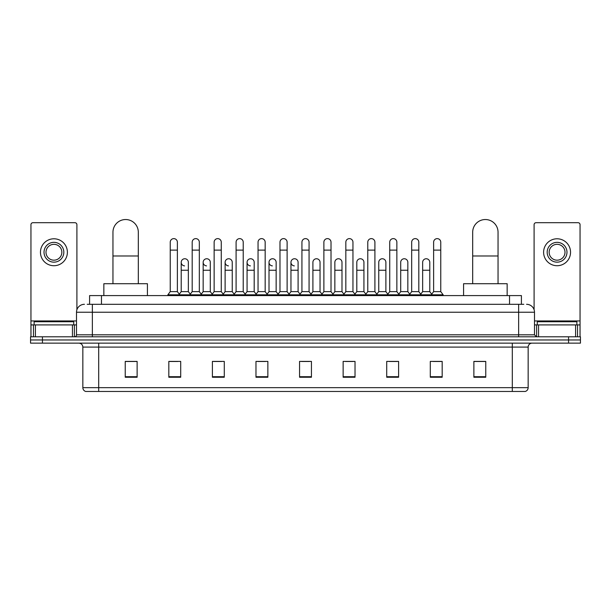 <?xml version="1.0" encoding="UTF-8"?>
<svg xmlns="http://www.w3.org/2000/svg" width="611" height="611" viewBox="0 0 611 611"><rect width="100%" height="100%" fill="white"/><g stroke="black" fill="none" stroke-linecap="round" stroke-linejoin="round"><path stroke-width="0.92" d="M89.588 304.309L89.588 295.594L521.412 295.594L521.412 304.309M87.388 304.309L523.795 304.309M87.205 304.309L92.353 304.309L92.353 312.236L76.505 312.236L76.505 334.82A1.978 1.978 0 0 1 74.527 336.798M84.433 304.309A7.92 7.92 0 0 0 76.505 312.236M526.567 304.309A7.92 7.92 0 0 1 534.495 312.236L534.495 334.82L536.473 336.798M42.434 336.798L30.55 336.798L30.55 339.968L42.434 339.968L30.55 339.968L30.55 343.138L42.434 343.138L42.434 339.968L568.566 339.968L42.434 339.968L42.434 336.798L568.566 336.798L568.566 339.968L580.45 339.968L568.566 339.968L568.566 343.138L42.434 343.138M568.566 343.138L580.45 343.138L580.45 336.798L568.566 336.798M528.156 387.672C528.041 389.566 527.094 390.834 525.3 391.468L512.308 391.468L512.308 387.672L528.156 387.672L528.156 347.101A3.964 3.964 0 0 1 532.112 343.138M512.308 391.468L85.7 391.468A3.964 3.964 0 0 1 82.844 387.672L82.844 347.101C82.615 344.696 81.294 343.374 78.888 343.138M485.76 377.247L485.76 361.399L473.876 361.399L473.876 377.247L485.76 377.247M442.181 377.247L442.181 361.399L430.297 361.399L430.297 377.247L442.181 377.247M398.601 377.247L398.601 361.399L386.717 361.399L386.717 377.247L398.601 377.247M355.022 377.247L355.022 361.399L343.138 361.399L343.138 377.247L355.022 377.247M137.124 377.247L137.124 361.399L125.24 361.399L125.24 377.247L137.124 377.247M180.703 377.247L180.703 361.399L168.819 361.399L168.819 377.247L180.703 377.247M224.283 377.247L224.283 361.399L212.399 361.399L212.399 377.247L224.283 377.247M267.862 377.247L267.862 361.399L255.978 361.399L255.978 377.247L267.862 377.247M311.442 377.247L311.442 361.399L299.558 361.399L299.558 377.247L311.442 377.247M389.329 361.483L397.257 361.483M433.23 361.483L441.15 361.483M257.643 361.483L265.564 361.483M213.743 361.483L221.671 361.483M169.85 361.483L177.77 361.483M345.436 361.483L353.357 361.483M301.536 361.483L309.464 361.483M137.124 361.483L125.24 361.483M485.76 361.483L473.876 361.483M73.732 324.915L73.732 321.745L34.117 321.745L34.117 324.915M72.449 336.798L72.449 324.915L35.4 324.915L35.4 336.798M76.902 309.762L76.902 224.68A1.978 1.978 0 0 0 74.924 222.702L32.925 222.702A1.978 1.978 0 0 0 30.947 224.68L30.947 324.915L35.4 324.915M72.449 324.915L76.505 324.915M30.947 336.798L30.947 324.915M53.928 242.346A9.906 9.906 0 0 0 44.023 252.251A9.906 9.906 0 0 0 53.928 262.157A9.906 9.906 0 0 0 63.827 252.251A9.906 9.906 0 0 0 53.928 242.346M53.928 244.331A7.92 7.92 0 0 0 46.001 252.251A7.92 7.92 0 0 0 53.928 260.179A7.92 7.92 0 0 0 61.848 252.251A7.92 7.92 0 0 0 53.928 244.331M53.928 265.724A13.473 13.473 0 0 0 67.393 252.251A13.473 13.473 0 0 0 53.928 238.786A13.473 13.473 0 0 0 40.456 252.251A13.473 13.473 0 0 0 53.928 265.724M112.959 283.71L112.959 232.203A12.678 12.678 0 0 1 125.637 219.532A12.678 12.678 0 0 1 138.315 232.203A12.678 12.678 0 0 0 125.637 219.532M138.315 283.71L138.315 232.203M147.427 295.594L147.427 283.71L103.847 283.71L103.847 295.594M472.685 283.71L472.685 232.203A12.678 12.678 0 0 1 485.363 219.532A12.678 12.678 0 0 1 498.041 232.203A12.678 12.678 0 0 0 485.363 219.532M498.041 283.71L498.041 232.203M507.153 295.594L507.153 283.71L463.573 283.71L463.573 295.594M170.24 250.113L177.373 250.113L177.373 291.63L170.24 291.63L170.24 242.193A3.567 3.567 0 0 1 174.036 238.634A3.567 3.567 0 0 1 177.373 242.193A3.567 3.567 0 0 0 174.036 238.634M170.24 291.63L167.865 294.8L167.865 295.594M177.373 291.63L179.749 294.8L167.865 294.8M192.19 291.63L192.19 250.113L199.323 250.113L199.323 291.63L192.19 291.63L189.815 294.8L179.749 294.8L179.749 295.594M192.19 250.113L192.19 242.193A3.567 3.567 0 0 1 195.978 238.634A3.567 3.567 0 0 1 199.323 242.193A3.567 3.567 0 0 0 195.978 238.634M199.323 291.63L201.699 294.8L189.815 294.8L189.815 295.594M214.14 291.63L214.14 250.113L221.274 250.113L221.274 291.63L214.14 291.63L211.765 294.8L201.699 294.8L201.699 295.594M214.14 250.113L214.14 242.193A3.567 3.567 0 0 1 217.928 238.634A3.567 3.567 0 0 1 221.274 242.193A3.567 3.567 0 0 0 217.928 238.634M221.274 291.63L223.649 294.8L211.765 294.8L211.765 295.594M236.09 291.63L236.09 250.113L243.224 250.113L243.224 291.63L236.09 291.63L233.715 294.8L223.649 294.8L223.649 295.594M236.09 250.113L236.09 242.193A3.567 3.567 0 0 1 239.879 238.634A3.567 3.567 0 0 1 243.224 242.193A3.567 3.567 0 0 0 239.879 238.634M243.224 291.63L245.599 294.8L233.715 294.8L233.715 295.594M258.041 291.63L258.041 250.113L265.166 250.113L265.166 291.63L258.041 291.63L255.658 294.8L245.599 294.8L245.599 295.594M258.041 250.113L258.041 242.193A3.567 3.567 0 0 1 261.829 238.634A3.567 3.567 0 0 1 265.166 242.193A3.567 3.567 0 0 0 261.829 238.634M265.166 291.63L267.549 294.8L255.658 294.8L255.658 295.594M279.983 291.63L279.983 250.113L287.117 250.113L287.117 291.63L279.983 291.63L277.608 294.8L267.549 294.8L267.549 295.594M279.983 250.113L279.983 242.193A3.567 3.567 0 0 1 283.779 238.634A3.567 3.567 0 0 1 287.117 242.193A3.567 3.567 0 0 0 283.779 238.634M287.117 291.63L289.492 294.8L277.608 294.8L277.608 295.594M301.933 291.63L301.933 250.113L309.067 250.113L309.067 291.63L301.933 291.63L299.558 294.8L289.492 294.8L289.492 295.594M301.933 250.113L301.933 242.193A3.567 3.567 0 0 1 305.721 238.634A3.567 3.567 0 0 1 309.067 242.193A3.567 3.567 0 0 0 305.721 238.634M309.067 291.63L311.442 294.8L299.558 294.8L299.558 295.594M323.883 291.63L323.883 250.113L331.017 250.113L331.017 291.63L323.883 291.63L321.508 294.8L311.442 294.8L311.442 295.594M323.883 250.113L323.883 242.193A3.567 3.567 0 0 1 327.672 238.634A3.567 3.567 0 0 1 331.017 242.193A3.567 3.567 0 0 0 327.672 238.634M331.017 291.63L333.392 294.8L321.508 294.8L321.508 295.594M345.834 291.63L345.834 250.113L352.959 250.113L352.959 291.63L345.834 291.63L343.451 294.8L333.392 294.8L333.392 295.594M345.834 250.113L345.834 242.193A3.567 3.567 0 0 1 349.622 238.634A3.567 3.567 0 0 1 352.959 242.193A3.567 3.567 0 0 0 349.622 238.634M352.959 291.63L355.342 294.8L343.451 294.8L343.451 295.594M367.776 291.63L367.776 250.113L374.91 250.113L374.91 291.63L367.776 291.63L365.401 294.8L355.342 294.8L355.342 295.594M367.776 250.113L367.776 242.193A3.567 3.567 0 0 1 371.572 238.634A3.567 3.567 0 0 1 374.91 242.193A3.567 3.567 0 0 0 371.572 238.634M374.91 291.63L377.285 294.8L365.401 294.8L365.401 295.594M389.726 291.63L389.726 250.113L396.86 250.113L396.86 291.63L389.726 291.63L387.351 294.8L377.285 294.8L377.285 295.594M389.726 250.113L389.726 242.193A3.567 3.567 0 0 1 393.515 238.634A3.567 3.567 0 0 1 396.86 242.193A3.567 3.567 0 0 0 393.515 238.634M396.86 291.63L399.235 294.8L387.351 294.8L387.351 295.594M411.677 291.63L411.677 250.113L418.81 250.113L418.81 291.63L411.677 291.63L409.301 294.8L399.235 294.8L399.235 295.594M411.677 250.113L411.677 242.193A3.567 3.567 0 0 1 415.465 238.634A3.567 3.567 0 0 1 418.81 242.193A3.567 3.567 0 0 0 415.465 238.634M418.81 291.63L421.185 294.8L409.301 294.8L409.301 295.594M433.627 291.63L433.627 250.113L440.76 250.113L440.76 291.63L433.627 291.63L431.251 294.8L421.185 294.8L421.185 295.594M433.627 250.113L433.627 242.193A3.567 3.567 0 0 1 437.415 238.634A3.567 3.567 0 0 1 440.76 242.193A3.567 3.567 0 0 0 437.415 238.634M440.76 291.63L443.135 294.8L431.251 294.8L431.251 295.594M443.135 294.8L443.135 295.594M184.56 265.877A3.567 3.567 0 0 1 181.215 262.318A3.567 3.567 0 0 1 185.011 258.759A3.567 3.567 0 0 1 188.348 262.318L188.348 270.238L181.215 270.238L181.215 262.318M188.348 270.238L188.348 291.63L181.215 291.63L181.215 270.238M181.215 291.63L179.298 294.197M188.348 291.63L190.273 294.197M206.51 265.877A3.567 3.567 0 0 1 203.165 262.318A3.567 3.567 0 0 1 206.953 258.759A3.567 3.567 0 0 1 210.299 262.318L210.299 270.238L203.165 270.238L203.165 262.318M210.299 270.238L210.299 291.63L203.165 291.63L203.165 270.238M203.165 291.63L201.248 294.197M210.299 291.63L212.216 294.197M228.453 265.877A3.567 3.567 0 0 1 225.115 262.318A3.567 3.567 0 0 1 228.904 258.759A3.567 3.567 0 0 1 232.249 262.318L232.249 270.238L225.115 270.238L225.115 262.318M232.249 270.238L232.249 291.63L225.115 291.63L225.115 270.238M225.115 291.63L223.191 294.197M232.249 291.63L234.166 294.197M250.403 265.877A3.567 3.567 0 0 1 247.065 262.318A3.567 3.567 0 0 1 250.854 258.759A3.567 3.567 0 0 1 254.191 262.318L254.191 270.238L247.065 270.238L247.065 262.318M254.191 270.238L254.191 291.63L247.065 291.63L247.065 270.238M247.065 291.63L245.141 294.197M254.191 291.63L256.116 294.197M272.353 265.877A3.567 3.567 0 0 1 269.008 262.318A3.567 3.567 0 0 1 272.804 258.759A3.567 3.567 0 0 1 276.141 262.318L276.141 270.238L269.008 270.238L269.008 262.318M276.141 270.238L276.141 291.63L269.008 291.63L269.008 270.238M269.008 291.63L267.091 294.197M276.141 291.63L278.066 294.197M294.303 265.877A3.567 3.567 0 0 1 290.958 262.318A3.567 3.567 0 0 1 294.746 258.759A3.567 3.567 0 0 1 298.092 262.318L298.092 270.238L290.958 270.238L290.958 262.318M298.092 270.238L298.092 291.63L290.958 291.63L290.958 270.238M290.958 291.63L289.041 294.197M298.092 291.63L300.016 294.197M312.908 262.318A3.567 3.567 0 0 1 316.697 258.759A3.567 3.567 0 0 1 320.042 262.318L320.042 270.238L312.908 270.238L312.908 262.318M320.042 270.238L320.042 291.63L312.908 291.63L312.908 270.238M312.908 291.63L310.984 294.197M320.042 291.63L321.959 294.197M334.859 262.318A3.567 3.567 0 0 1 338.647 258.759A3.567 3.567 0 0 1 341.992 262.318L341.992 270.238L334.859 270.238L334.859 262.318M341.992 270.238L341.992 291.63L334.859 291.63L334.859 270.238M334.859 291.63L332.934 294.197M341.992 291.63L343.909 294.197M356.809 262.318A3.567 3.567 0 0 1 360.597 258.759A3.567 3.567 0 0 1 363.935 262.318L363.935 270.238L356.809 270.238L356.809 262.318M363.935 270.238L363.935 291.63L356.809 291.63L356.809 270.238M356.809 291.63L354.884 294.197M363.935 291.63L365.859 294.197M378.751 262.318A3.567 3.567 0 0 1 382.547 258.759A3.567 3.567 0 0 1 385.885 262.318L385.885 270.238L378.751 270.238L378.751 262.318M385.885 270.238L385.885 291.63L378.751 291.63L378.751 270.238M378.751 291.63L376.834 294.197M385.885 291.63L387.809 294.197M400.701 262.318A3.567 3.567 0 0 1 404.49 258.759A3.567 3.567 0 0 1 407.835 262.318L407.835 270.238L400.701 270.238L400.701 262.318M407.835 270.238L407.835 291.63L400.701 291.63L400.701 270.238M400.701 291.63L398.784 294.197M407.835 291.63L409.752 294.197M422.652 262.318A3.567 3.567 0 0 1 426.44 258.759A3.567 3.567 0 0 1 429.785 262.318L429.785 270.238L422.652 270.238L422.652 262.318M429.785 270.238L429.785 291.63L422.652 291.63L422.652 270.238M422.652 291.63L420.727 294.197M429.785 291.63L431.702 294.197M575.6 336.798L575.6 324.915L538.551 324.915L538.551 336.798M575.6 324.915L580.053 324.915L580.053 224.68A1.978 1.978 0 0 0 578.075 222.702L536.076 222.702A1.978 1.978 0 0 0 534.098 224.68L534.098 309.762M534.495 324.915L538.551 324.915M580.053 324.915L580.053 336.798M557.072 242.346A9.906 9.906 0 0 0 547.173 252.251A9.906 9.906 0 0 0 557.072 262.157A9.906 9.906 0 0 0 566.977 252.251A9.906 9.906 0 0 0 557.072 242.346M557.072 244.331A7.92 7.92 0 0 0 549.152 252.251A7.92 7.92 0 0 0 557.072 260.179A7.92 7.92 0 0 0 564.999 252.251A7.92 7.92 0 0 0 557.072 244.331M557.072 265.724A13.473 13.473 0 0 0 570.544 252.251A13.473 13.473 0 0 0 557.072 238.786A13.473 13.473 0 0 0 543.607 252.251A13.473 13.473 0 0 0 557.072 265.724M576.883 324.915L576.883 321.745L537.268 321.745L537.268 324.915M101.472 304.309L101.472 295.594M509.528 304.309L509.528 295.594M92.353 336.798L92.353 334.82L534.495 334.82M76.505 334.82L92.353 334.82L92.353 312.236L518.647 312.236L518.647 336.798M534.495 312.236L518.647 312.236L518.647 304.309M512.308 343.138L512.308 347.101L82.844 347.101M528.156 347.101L512.308 347.101L512.308 387.672L98.692 387.672L98.692 391.468M82.844 387.672L98.692 387.672L98.692 343.138M311.442 376.697L299.558 376.697M267.862 376.697L255.978 376.697M224.283 376.697L212.399 376.697M180.703 376.697L168.819 376.697M137.124 376.697L125.24 376.697M355.022 376.697L343.138 376.697M398.601 376.697L386.717 376.697M442.181 376.697L430.297 376.697M485.76 376.697L473.876 376.697M76.505 320.951L30.947 320.951M74.397 324.915L74.397 336.798M30.978 324.915L30.978 336.798M33.452 336.798L33.452 324.915M112.959 255.978L138.315 255.978M472.685 255.978L498.041 255.978M580.053 320.951L534.495 320.951M580.022 336.798L580.022 324.915M577.548 324.915L577.548 336.798M536.603 336.798L536.603 324.915M177.373 250.113L177.373 242.193M199.323 250.113L199.323 242.193M221.274 250.113L221.274 242.193M243.224 250.113L243.224 242.193M265.166 250.113L265.166 242.193M287.117 250.113L287.117 242.193M309.067 250.113L309.067 242.193M331.017 250.113L331.017 242.193M352.959 250.113L352.959 242.193M374.91 250.113L374.91 242.193M396.86 250.113L396.86 242.193M418.81 250.113L418.81 242.193M440.76 250.113L440.76 242.193"/></g></svg>
